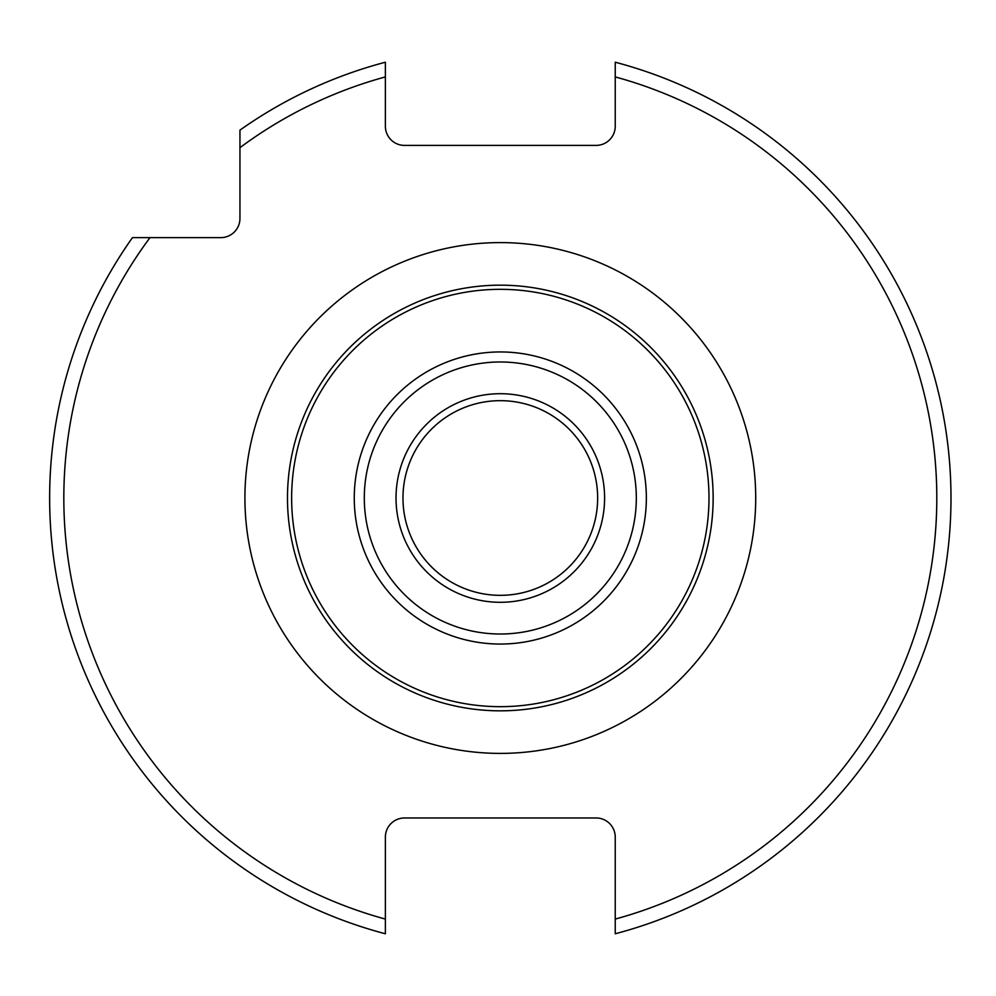 <?xml version="1.0" encoding="UTF-8"?>
<svg xmlns="http://www.w3.org/2000/svg" width="996" height="996" viewBox="0 0 996 996"><rect width="100%" height="100%" fill="white"/><g stroke="black" fill="none" stroke-linecap="round" stroke-linejoin="round"><path stroke-width="1.49" d="M596.081 817.965L404.538 817.965A19.161 19.161 0 0 0 385.377 837.113L385.377 919.084A436.485 436.485 0 0 1 149.985 237.633L220.788 237.633A19.161 19.161 0 0 0 239.949 218.473L239.949 147.669A436.485 436.485 0 0 1 385.377 76.916L385.377 126.255A19.161 19.161 0 0 0 404.538 145.404L596.081 145.404A19.161 19.161 0 0 0 615.242 126.255L615.242 62.225A450.678 450.678 0 0 1 615.242 933.775L615.242 837.113A19.161 19.161 0 0 0 596.081 817.965M149.985 237.633L132.456 237.633A450.678 450.678 0 0 0 385.377 933.775L385.377 919.084M385.377 76.916L385.377 62.225A450.678 450.678 0 0 0 239.949 130.14L239.949 147.669M500.316 285.167A212.833 212.833 0 0 1 713.148 498A212.833 212.833 0 0 1 500.316 710.833A212.833 212.833 0 0 1 287.483 498A212.833 212.833 0 0 1 500.316 285.167A212.833 212.833 0 0 1 713.148 498A212.833 212.833 0 0 1 500.316 710.833M500.316 602.294A104.294 104.294 0 0 0 604.597 498A104.294 104.294 0 0 0 500.316 393.706A104.294 104.294 0 0 0 396.022 498A104.294 104.294 0 0 0 500.316 602.294M500.316 595.334A97.334 97.334 0 0 0 597.65 498A97.334 97.334 0 0 0 500.316 400.666A97.334 97.334 0 0 0 402.969 498A97.334 97.334 0 0 0 500.316 595.334M615.242 919.084A436.485 436.485 0 0 0 615.242 76.916M500.316 242.601A255.399 255.399 0 0 0 244.916 498A255.399 255.399 0 0 0 500.316 753.399A255.399 255.399 0 0 0 755.715 498A255.399 255.399 0 0 0 500.316 242.601M500.316 289.326A208.674 208.674 0 0 1 708.99 498A208.674 208.674 0 0 1 500.316 706.674A208.674 208.674 0 0 1 291.629 498A208.674 208.674 0 0 1 500.316 289.326M500.316 351.949A146.051 146.051 0 0 0 354.265 498A146.051 146.051 0 0 0 500.316 644.051A146.051 146.051 0 0 0 646.354 498A146.051 146.051 0 0 0 500.316 351.949M500.316 361.984A136.016 136.016 0 0 0 364.299 498A136.016 136.016 0 0 0 500.316 634.016A136.016 136.016 0 0 0 636.32 498A136.016 136.016 0 0 0 500.316 361.984"/></g></svg>
